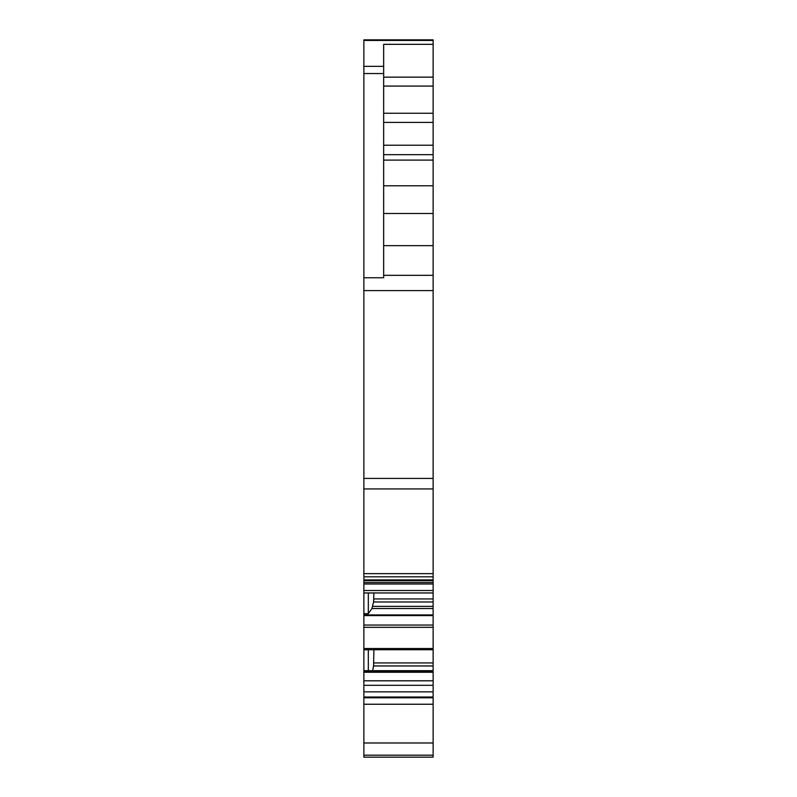 <?xml version="1.0" encoding="UTF-8"?>
<svg xmlns="http://www.w3.org/2000/svg" width="797" height="797" viewBox="0 0 797 797"><rect width="100%" height="100%" fill="white"/><g stroke="black" fill="none" stroke-linecap="round" stroke-linejoin="round"><path stroke-width="1.2" d="M363.87 580.704L363.87 757.15L433.13 757.15L433.13 573.641L363.87 573.641L363.87 580.704L433.13 580.704M433.13 40.448L363.87 40.448L363.87 39.85L433.13 39.85L433.13 488.93L363.87 488.93L363.87 573.641M363.87 488.93L363.87 40.448M363.87 39.85L433.13 39.85M433.13 488.93L433.13 573.641M433.13 670.666L363.87 670.666L368.324 670.666L368.324 649.744M363.87 613.67L368.324 613.67L371.93 608.519L433.13 608.519M368.324 592.968L368.324 613.67M363.87 579.927L433.13 579.927M433.13 275.324L383.656 275.324M433.13 44.323L383.656 44.323L383.656 277.755L363.87 277.755M372.617 670.666L373.584 665.963L433.13 665.963M373.893 649.744L373.584 665.963M373.893 592.968L373.584 601.974L371.93 608.519M363.87 755.177L433.13 755.177M363.87 742.983L433.13 742.983M363.87 704.239L433.13 704.239M363.87 697.783L433.13 697.783M363.87 697.026L433.13 697.026M363.87 691.856L433.13 691.856M363.87 685.32L433.13 685.32M363.87 680.797L433.13 680.797M363.87 672.26L433.13 672.26M363.87 671.612L433.13 671.612M363.87 670.964L433.13 670.964M363.87 649.734L433.13 649.734L363.87 649.744M363.87 648.519L433.13 648.519M363.87 627.319L433.13 627.319M363.87 625.057L433.13 625.057M363.87 615.593L433.13 615.593M363.87 614.945L433.13 614.945M363.87 592.958L433.13 592.958L363.87 592.968M363.87 590.527L433.13 590.527M363.87 583.992L433.13 583.992M433.13 576.819L363.87 576.819M433.13 478.419L363.87 478.419M433.13 290.596L363.87 290.596M383.656 73.533L363.87 73.533M383.656 66.36L363.87 66.36M373.893 662.935L433.13 662.935M372.677 606.378L433.13 606.378M373.584 601.974L433.13 601.974M373.893 598.946L433.13 598.946M433.13 245.645L383.656 245.645M383.656 213.486L433.13 213.486M433.13 185.781L383.656 185.781M433.13 160.107L383.656 160.107M433.13 154.688L383.656 154.688M433.13 145.223L383.656 145.223M383.656 122.399L433.13 122.399M433.13 113.264L383.656 113.264M383.656 86.076L433.13 86.076M433.13 77.14L383.656 77.14M363.87 582.557L433.13 582.557"/></g></svg>

